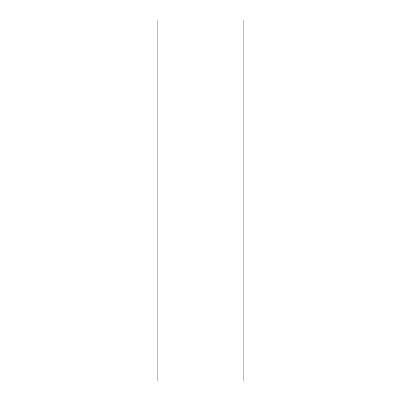 <?xml version="1.0" encoding="UTF-8"?>
<svg xmlns="http://www.w3.org/2000/svg" width="401" height="401" viewBox="0 0 401 401"><rect width="100%" height="100%" fill="white"/><g stroke="black" fill="none" stroke-linecap="round" stroke-linejoin="round"><path stroke-width="0.6" d="M243.126 380.95L243.126 20.05L157.874 20.05L157.874 380.95L243.126 380.95"/></g></svg>
